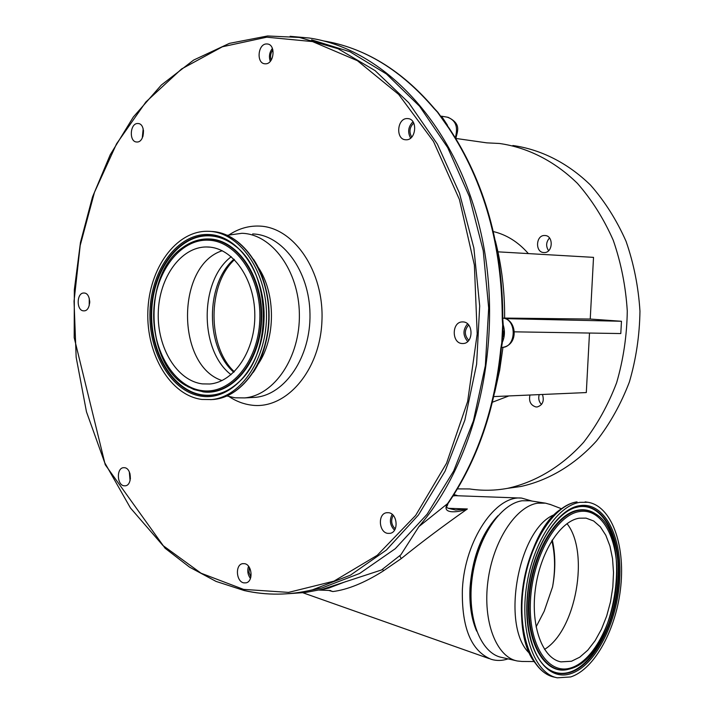 <?xml version="1.0" encoding="UTF-8"?>
<svg xmlns="http://www.w3.org/2000/svg" width="714" height="714" viewBox="0 0 714 714"><rect width="100%" height="100%" fill="white"/><g stroke="black" fill="none" stroke-linecap="round" stroke-linejoin="round"><path stroke-width="1.07" d="M508.038 658.87C502.308 660.807 496.721 660.968 491.286 659.343C471.302 651.159 461.663 627.99 462.36 589.835L462.449 588.354C465.046 539.936 495.721 494.963 521.657 498.095L532.233 501.121M448.231 508.306L467.349 508.966C443.323 525.861 421.287 542.408 401.259 558.589L382.695 571.352C364.176 582.954 347.557 589.693 332.822 591.558L328.699 590.433L319.167 590.067M497.953 515.731C481.673 533.162 472.356 557.277 469.999 588.077C469.276 604.803 471.49 619.154 476.649 631.131M290.116 36.307L309.367 38.038C383.364 48.945 454.898 123.192 480.067 229.051C505.325 334.768 478.71 457.246 418.895 526.611L447.562 503.638C477.113 460.2 494.864 408.435 500.817 348.352L501.781 342.693L502.674 325.075L502.272 319.381C502.112 245.643 484.271 181.9 448.749 128.163L437.441 112.125L433.898 108.332C401.089 70.017 364.229 47.535 323.326 40.876M310.019 590.407L321.836 588.006L359.615 573.485L395.253 548.718L427.124 514.223L453.658 471.044L473.436 420.805L485.35 365.639L488.688 308.046L483.244 250.757L469.321 196.448L447.705 147.602L419.591 106.27L386.444 73.988L349.896 51.711L311.572 39.832M472.534 615.406C467.509 584.311 472.864 555.385 488.599 528.646M516.231 660.736L501.897 657.469C480.754 653.622 466.804 618.074 472.15 578.117C477.273 538.16 500.3 503.727 522.184 500.764L529.975 500.764L545.237 503.12M522.077 661.467L517.391 660.994C496.391 657.192 482.566 621.439 487.93 581.178C493.071 540.926 515.99 506.199 537.74 503.174L545.478 503.156L550.86 504.682M407.15 118.569C397.029 118.238 395.449 139.417 405.561 139.765L406.159 139.792C416.217 140.265 417.993 119.086 407.917 118.595L407.15 118.569M410.604 138.123C407.408 132.081 408.194 126.628 412.978 121.782M266.456 43.947C257.87 43.956 256.192 63.171 264.716 63.787L265.617 63.823C274.167 63.948 275.988 44.705 267.482 43.991L266.456 43.947M270.267 61.342C268.696 56.611 269.41 52.309 272.409 48.427M137.695 123.504C129.921 123.201 128.886 141.907 136.669 141.997L136.999 142.015C144.746 142.425 145.897 123.683 138.114 123.522L137.695 123.504M142.264 138.025L143.184 128.815M84.172 293.026L83.779 293.017C76.487 292.767 76.246 310.661 83.529 310.849L84.002 310.858C91.285 311.054 91.463 293.115 84.172 293.026M89.214 305.646L89.268 298.372M124.673 467.715L123.406 467.688C116.355 468.188 116.891 484.976 123.986 485.788L125.343 485.815C132.376 485.261 131.751 468.429 124.673 467.715M130.073 480.576L129.314 471.874M244.607 563.676L242.528 563.676C235.013 564.783 236.129 581.669 243.804 582.865L245.991 582.856C253.488 581.678 252.265 564.756 244.607 563.676M250.444 578.465C247.74 574.743 247.106 570.673 248.534 566.247M388.684 512.706L386.435 512.741C377.635 513.955 378.768 532.287 387.72 533.376L390.13 533.34C398.894 532.019 397.6 513.669 388.684 512.706M394.512 530.163C389.996 525.459 389.21 520.194 392.164 514.357M463.127 321.925L462.208 321.916C451.694 321.978 451.56 343.148 462.065 343.514L463.172 343.523C473.641 343.318 473.596 322.148 463.127 321.925M467.715 341.497C462.797 335.66 462.743 329.779 467.563 323.861M529.431 653.239C500.38 626.214 518.435 528.36 554.385 514.669M226.963 395.984L235.093 397.805L244.643 397.912C274.515 395.324 300.255 357.062 299.371 313.874C298.845 270.677 271.864 234.013 241.921 233.291L227.239 235.281M413.736 123.094C409.533 127.235 408.854 131.903 411.71 137.106M272.864 49.855C270.579 52.979 270.008 56.415 271.15 60.181M143.532 130.617L142.961 136.347M89.714 300.942L89.705 303.084M129.975 473.65L130.412 478.701M249.382 567.451L249.007 572.441L250.882 577.037M393.227 515.383C390.638 520.372 391.308 524.861 395.235 528.86M468.67 325.004C464.216 330.154 464.252 335.268 468.795 340.337M258.316 363.881C275.72 338.15 275.845 293.793 258.539 267.812M570.62 676.952L557.348 677.818C534.893 673.766 520.167 634.059 526.138 589.166C531.876 544.264 556.688 505.646 579.929 502.335L587.997 502.29C611.095 505.976 625.116 543.782 620.823 586.015C616.744 628.222 594.896 669.205 570.62 676.952M201.91 399.447L211.505 399.572C241.511 396.957 267.393 357.848 266.483 313.669C265.938 269.481 238.779 232.005 208.702 231.3L207.533 231.274C175.921 230.854 149.003 268.5 147.852 311.634C146.29 354.751 170.601 395.538 201.91 399.447M566.996 523.639C589.835 552.118 576.127 630.471 544.496 649.392M579.081 518.203L586.069 518.132L593.655 520.979L600.331 526.798L605.829 535.295L609.952 546.067L612.541 558.634L613.513 572.476L612.835 587.033L610.532 601.724L606.713 615.941L601.491 629.132L595.092 640.726L587.747 650.222L579.759 657.183L571.459 661.253L560.981 661.878C542.56 658.594 530.547 626.24 535.304 589.666C539.864 553.091 559.963 521.238 579.081 518.203M551.842 540.668C555.206 554.832 555.447 570.245 552.565 586.908L544.175 611.282L536.08 626.919M552.565 586.908C555.653 570.075 555.563 554.421 552.288 539.954M208.069 247.008L206.471 246.973C180.883 246.865 159.043 277.594 158.258 312.794C157.125 347.986 177.143 380.973 202.535 383.9L209.711 383.998C234.237 382.097 255.389 350.396 254.818 314.508C254.55 278.612 232.648 247.82 208.069 247.008M222.232 250.73C176.028 265.34 175.956 365.639 222.018 380.553M231.265 256.701C199.242 280.718 199.17 350.476 231.059 374.689M511.09 487.849L520.908 486.475C548.629 480.37 574.85 464.823 596.52 440.94C610.006 423.634 620.948 404.008 629.355 382.07C636.058 359.196 639.592 335.571 639.958 311.179C638.441 286.858 633.8 263.546 626.026 241.243C616.61 220.001 604.758 201.277 590.478 185.051C567.719 162.908 540.819 149.431 512.866 145.513M457.415 488.885L469.634 488.947C482.182 490.866 494.811 490.67 507.538 488.349C535.411 482.209 561.775 466.492 583.579 442.341C597.145 424.839 608.158 404.99 616.61 382.784C623.358 359.642 626.91 335.723 627.276 311.036C625.75 286.43 621.073 262.832 613.246 240.261C603.767 218.77 591.835 199.822 577.465 183.418C554.573 161.025 527.512 147.414 499.407 143.478L486.787 142.854L455.853 138.445M541.507 404.49C538.918 401.75 538.151 398.457 539.204 394.61M529.958 395.012C528.655 401.33 530.654 405.311 535.946 406.953L537.276 406.944C542.694 405.124 544.416 400.965 542.461 394.467M548.593 250.721C545.728 246.259 546.04 242.019 549.512 237.985M544.8 235.513L544.773 235.513C535.768 234.844 534.893 252.577 543.925 252.551L544.086 252.56C553.055 253.113 553.805 235.397 544.8 235.513L545.317 235.549M514.33 331.832L620.796 333.554L621.466 321.264L590.237 319.051L504.628 318.078M505.316 318.64L621.466 321.264M492.428 402.205L508.868 395.931M528.351 253.595C518.275 242.055 506.601 234.71 493.32 231.559M497.944 251.837L593.521 257.361L590.237 319.051M493.758 396.591L586.31 392.566L589.487 333.045M442.287 117.301L447.464 125.245M503.299 325.45L503.379 325.45C504.994 331.091 504.727 336.517 502.558 341.747L502.54 341.774M503.531 331.001L503.245 336.597M447.946 503.513L447.785 503.879C447.732 507.493 442.162 507.145 455.728 510.037L467.349 508.966C460.798 511.876 441.073 515.178 447.169 504.146L448.106 503.388L447.169 504.146M453.479 495.266L455.389 495.677L453.024 495.98M520.533 498.051L455.389 495.677M330.743 590.808L332.822 591.558M319.238 590.05L330.475 590.505M434.514 108.689L433.898 108.332M447.366 125.039L446.473 124.191M449.392 128.547L448.749 128.163M335.366 43.331C372.065 52.345 405.097 74.104 434.442 108.599L437.78 112.178L449.32 128.449C484.842 182.177 502.674 245.821 502.826 319.381L502.272 319.381M503.191 324.522L502.674 325.075M502.254 343.122L501.781 342.693M501.371 348.245L500.817 348.352M448.222 503.218L448.106 503.388C477.675 459.941 495.427 408.238 501.362 348.28L502.272 343.05L503.2 324.62L502.826 319.381M418.895 526.611L400.813 554.84L381.553 569.959L322.371 589.318L305.538 592.468L288.715 593.673M399.724 555.733L401.259 558.589M322.683 589.434L328.788 588.068L320.336 589.8L328.788 588.068L345.817 581.58M244.429 590.54C266.741 595.547 289.411 595.315 312.446 589.835L350.494 575.145L386.372 550.039L418.431 515.026L445.063 471.195L464.832 420.207L476.613 364.256L479.692 305.922L473.864 247.981L459.477 193.191L437.343 144.067L408.703 102.691L375.055 70.597L338.07 48.73L299.407 37.44L267.759 35.995M243.528 589.38L288.554 592.388L333.956 581.151L377.215 555.313L415.646 515.437L446.562 463.207L467.652 401.438L477.193 333.911L474.382 265.064L459.414 199.501L433.505 141.461L398.662 94.409L357.428 60.708L312.553 41.59L266.741 37.19L222.402 46.776L181.579 68.963L145.888 101.968L116.569 143.791L94.471 192.334L80.191 245.473L74.042 301.138L76.157 357.268L86.465 411.808L104.717 462.717L130.43 507.949L162.881 545.451L201.045 573.208L243.528 589.38M229.123 396.627C236.102 401.25 243.492 404.07 251.274 405.097C285.636 410.139 319.952 371.155 321.925 321.291C324.415 271.463 293.606 226.624 258.798 226.061C248.445 225.785 238.646 228.65 229.408 234.656M251.185 397.573L255.362 397.35C285.172 394.771 310.858 356.795 309.983 313.937C309.465 271.079 282.548 234.683 252.658 233.951M534.813 662.538C507.377 628.079 525.602 529.119 562.534 508.136M556.036 677.515L554.492 677.158C532.001 673.097 517.248 633.434 523.219 588.595C528.958 543.756 553.796 505.2 577.064 501.897L576.85 501.897M253.283 372.315C273.864 342.229 273.998 289.67 253.515 259.289M210.55 399.653L213.798 399.447C243.795 396.841 269.669 357.785 268.767 313.687C268.223 269.571 241.073 232.148 211.005 231.443M570.236 672.445C562.453 674.855 555.171 673.757 548.397 669.161C530.984 657.317 522.38 619.681 529.235 581.624C535.973 543.541 556.741 512.009 576.823 507.127L579.072 506.654C603.509 502.594 621.037 536.892 618.547 579.241C616.378 621.51 594.708 664.788 570.236 672.445M570.798 673.668C546.005 682.156 524.344 648.821 526.959 601.518C529.199 554.305 555.064 509.046 579.75 505.664C604.499 501.567 622.224 536.33 619.698 579.215C617.503 622.028 595.574 665.876 570.798 673.668M574.547 507.806L578.608 506.806C602.982 502.754 620.475 536.955 617.985 579.188C615.834 621.341 594.209 664.493 569.799 672.124C562.025 674.516 554.769 673.427 548.013 668.839L545.987 667.304M202.035 396.288C232.318 400.67 262.324 365.389 264.01 320.506C266.152 275.658 239.199 235.174 208.568 234.504C177.947 233.175 151.377 269.187 149.994 311.009C148.191 352.796 171.708 392.557 202.035 396.288M202.589 395.217C215.467 396.689 227.436 392.405 238.503 382.365C273.051 353.037 271.15 272.141 235.29 246.027C227.079 239.485 218.323 236.013 209.032 235.584C178.812 234.254 152.564 269.785 151.198 311.072C149.413 352.323 172.654 391.558 202.589 395.217M568.897 669.196L567.612 669.509C544.612 675.016 525.638 642.314 528.726 598.421C531.502 554.582 555.492 513.375 578.429 510.082C584.293 509.136 589.737 510.233 594.771 513.384L596.297 514.419M232.88 244.188C225.428 238.976 217.609 236.191 209.398 235.825C179.268 234.487 153.082 269.919 151.716 311.09C149.94 352.225 173.118 391.343 202.972 394.994C213.281 396.216 223.17 393.61 232.63 387.166M570.45 668.768L568.085 669.384C545.157 674.882 526.245 642.261 529.324 598.484C532.091 554.769 556.01 513.661 578.875 510.376C584.721 509.43 590.148 510.528 595.164 513.661L596.342 514.446M187.925 386.792L203.097 391.87C231.747 395.94 260.012 362.569 261.601 320.229C263.618 277.933 238.235 239.681 209.273 238.976C201.928 238.699 194.868 240.422 188.094 244.143M571.102 667.831C548.049 675.578 528.039 644.51 530.466 600.679C532.555 556.92 556.465 514.856 579.438 511.563C602.455 507.618 619.065 539.918 616.709 579.938C614.665 619.886 594.155 660.718 571.102 667.831M202.731 391.674C231.3 395.726 259.485 362.444 261.074 320.22C263.082 278.032 237.771 239.877 208.89 239.163C199.438 238.851 190.576 241.743 182.302 247.838C143.095 274.462 145.165 362.409 185.551 385.39L193.94 389.541L202.731 391.674M202.267 390.656C230.443 394.637 258.227 361.793 259.789 320.158C261.77 278.549 236.825 240.913 208.336 240.19C179.866 238.851 155.045 272.329 153.751 311.322C152.064 350.288 174.046 387.291 202.267 390.656M233.969 259.173C205.311 284.056 205.239 347.191 233.764 372.244M455.309 137.713C458.352 126.789 455.63 119.934 447.142 117.141L441.386 116.186M502.834 318.06C516.784 319.185 519.248 345.139 502.353 347.415L501.451 347.432L502.353 347.415C516.481 347.129 516.954 319.176 502.834 318.078M382.606 569.183L383.454 570.87M302.923 592.781L489.277 658.638M321.836 588.006L312.446 589.835C289.322 595.333 266.572 595.565 244.179 590.54M299.407 37.44L267.643 35.977M242.983 563.596L242.528 563.676M387.059 512.643L386.435 512.741M463.002 321.916L462.208 321.916M533.902 661.557L521.809 661.467M251.248 397.564L244.643 397.912M554.492 677.158C531.234 672.668 516.829 633.041 522.684 588.488C528.44 543.889 552.922 505.485 576.76 501.906M213.495 231.622C243.438 234.165 269.214 272.141 269.098 315.49C269.321 358.83 243.679 396.797 213.798 399.447L211.505 399.572M545.924 667.233L548.397 669.161C531.332 657.755 522.505 619.904 529.44 581.669C536.16 543.381 557.215 511.733 576.823 507.127L574.493 507.832M238.503 382.365C272.944 353.189 271.025 271.963 235.29 246.027M595.164 513.661C634.594 535.348 615.646 656.978 570.513 668.741L568.933 669.188M209.925 247.151L206.471 246.973M507.538 488.349L520.908 486.475M267.973 44.089L267.482 43.991M408.595 118.711L407.917 118.595M182.302 247.838C142.943 274.613 145.004 362.239 185.551 385.39M234.495 259.691C207.319 284.44 207.176 346.709 234.299 371.726M267.536 35.986L229.399 43.367L193.655 60.065L161.355 85.02L133.331 117.007L110.224 154.768L92.499 197.002L80.468 242.412L74.336 289.714L74.185 337.651L105.235 464.734L165.05 548.2L189.531 567.13L216.039 581.401L244.152 590.532M447.973 117.275C461.637 123.834 457.442 131.108 455.809 138.534M494.624 392.727L499.648 370.334L502.959 347.361M504.619 318.417C504.843 291.865 501.764 266.027 495.373 240.904M453.943 494.534L457.299 495.552M560.981 661.878L560.026 661.664M561.347 508.698L549.726 504.245M587.676 502.245L585.141 501.862"/></g></svg>
